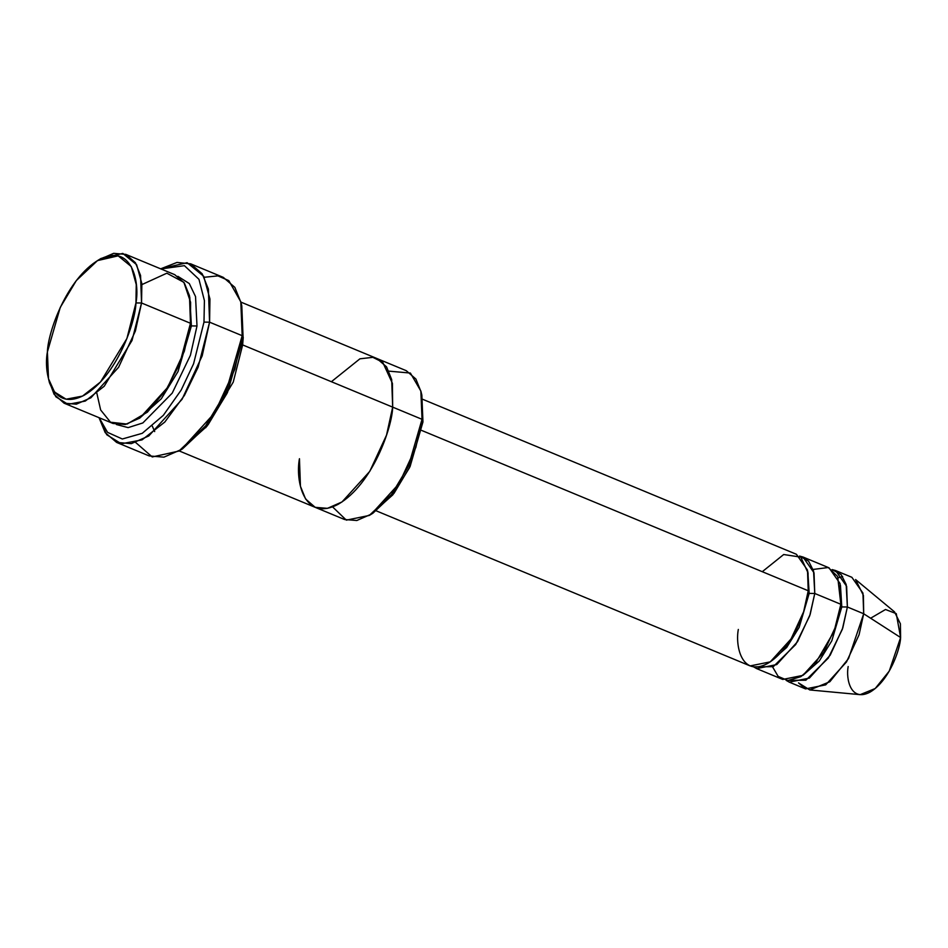 <?xml version="1.0" encoding="UTF-8"?>
<svg xmlns="http://www.w3.org/2000/svg" width="948" height="948" viewBox="0 0 948 948"><rect width="100%" height="100%" fill="white"/><g stroke="black" fill="none" stroke-linecap="round" stroke-linejoin="round"><path stroke-width="1.42" d="M116.616 442.42L105.204 432.632L99.03 417.677L106.721 434.729L121.332 443.794L142.07 439.872L164.798 422.05L184.433 395.399L198.156 367.125L209.579 322.178L202.197 355.784L182.063 399.298L148.789 435.95L131.334 443.628L116.616 442.42L149.227 455.941L163.945 457.149L181.4 449.471L214.675 412.83L234.808 369.317L242.19 335.699L209.579 322.178L203.986 322.119L193.582 363.783L181.187 390.043L163.34 415.331L142.247 433.319L122.328 438.995L107.551 432.371L99.185 417.748L107.551 432.371L122.328 438.995L142.247 433.319L163.34 415.331L181.187 390.043L193.582 363.783L203.986 322.119L204.413 300.635L198.973 279.328L184.422 265.665L160.899 268.936L184.422 265.665L198.973 279.328L204.413 300.635L203.986 322.119L209.579 322.178L209.946 298.999L203.666 276.247L187.112 262.691L160.994 268.711L176.98 262.442L190.678 263.828L202.232 273.842L208.382 289.104L209.579 322.178L242.19 335.699L243.126 338.341L241.787 305.86L240.804 301.808L242.19 335.699L240.993 302.625L234.843 287.363L223.29 277.361L190.678 263.828M204.211 277.278L217.933 275.88L228.8 280.62L240.804 301.808M421.327 393.159L422.95 421.955L421.848 395.115L420.865 391.062L422.026 419.312L422.95 421.955L409.572 467.577L392.839 494.82L371.095 514.29M388.881 371.142L410.389 373.05L420.865 391.062M99.256 259.586L113.653 253.341L125.8 254.372L135.422 262.714L140.553 275.43L141.548 302.993L135.955 302.933L126.913 338.507L100.512 381.985L82.512 396.098L66.099 399.203L54.534 392.022L48.502 378.762L47.4 351.933C43.43 372.742 51.524 412.427 84.194 395.221C117.078 376.155 135.552 321.775 135.955 302.933C139.925 282.113 131.831 242.427 99.161 259.634C66.289 278.7 47.815 333.08 47.4 351.933L60.269 307.389L76.326 280.572L97.502 260.605L118.168 255.842L131.286 266.566L136.251 284.578L135.955 302.933L141.548 302.993L141.856 283.677L136.631 264.717L122.825 253.424L101.069 258.437L97.502 260.605M141.939 284.578L166.836 273.202L183.876 282.314L190.595 302.282L190.477 323.28L141.548 302.993L190.477 323.28L189.47 295.717L184.339 283.002L174.716 274.659L125.8 254.372M190.24 325.223L191.401 325.922L189.778 297.127L191.401 325.922L190.24 325.223M139.546 418.258L161.29 398.788L178.023 371.557L191.401 325.922L178.023 371.557L161.29 398.788L139.546 418.258M48.502 378.762L49.486 382.814L55.837 396.774L68.019 404.334L85.296 401.063L104.244 386.215L132.033 340.451L141.548 302.993L135.398 330.994L118.618 367.255L90.89 397.793L76.35 404.192L64.085 403.184L113.002 423.472L125.266 424.479L139.818 418.08L167.547 387.542L184.327 351.281L190.477 323.28L179.528 364.281L166.113 389.782L147.378 412.167L127.079 424.076L110.525 422.227L100.642 409.963L96.862 393.266M116.391 424.514L128.146 427.619L142.84 422.95L172.228 393.112L190.418 355.287L196.994 325.982L191.401 325.922L196.994 325.982L190.418 355.287L172.228 393.112L142.84 422.95L128.146 427.619L116.391 424.514M870.62 618.226L885.515 609.505L896.263 613.64L900.6 637.53L863.687 613.759L862.941 593.081L851.873 577.296L835.567 570.53L846.635 586.326L847.382 606.993L863.687 613.759L900.6 637.53L900.399 623.796L894.509 611.863L855.57 579.536L863.415 595.439L863.687 613.759L848.543 658.54L829.82 681.754L809.782 689.943L798.524 682.892L805.575 688.912L825.696 684.859L846.493 661.953L859.078 634.757L863.687 613.759L847.382 606.993L841.788 606.933L840.449 585.224L841.788 606.933L840.615 606.234L841.788 606.933L831.799 640.836L819.285 661.005L803.122 675.213L819.285 661.005L831.799 640.836L841.788 606.933L847.382 606.993L846.161 584.478L841.196 574.666L832.131 569.594L835.567 570.53M838.257 577.842L842.63 576.538M813.088 569.44L828.279 567.532L837.641 576.503L840.852 604.291L834.121 631.332L814.557 664.844L800.87 676.647L787.883 680.534L778.166 676.398L772.62 667.001M786.188 680.38L805.871 680.202L828.315 658.066L842.334 629.306L847.382 606.993L842.772 628.003L830.187 655.198L809.379 678.093L789.269 682.145L786.188 680.38M808.004 592.701L809.177 593.401L807.838 571.691L809.177 593.401L808.004 592.701M762.275 571.703L783.688 554.521L800.799 557.128L808.052 572.936L808.241 590.758C807.921 605.642 793.334 648.574 767.37 663.624C741.585 677.216 735.186 645.884 738.326 629.448M770.511 661.692L786.674 647.484L799.188 627.315L809.177 593.401L799.188 627.315L786.674 647.484L770.511 661.692M753.577 666.847L773.26 666.681L795.704 644.545L809.722 615.785L814.77 593.472L809.177 593.401L814.77 593.472L840.852 604.291L840.106 583.613L829.038 567.828L802.956 556.997L814.024 572.793L814.77 593.472L810.149 614.47L797.564 641.666L776.768 664.572L756.658 668.613L753.577 666.847M331.385 381.712L359.92 358.818L372.848 357.337L382.743 362.29L392.413 383.359L392.673 407.13L422.026 419.312L408.481 466.191L391.571 494.418L369.282 515.439L372.848 513.271L394.024 493.304L410.093 466.499L422.95 421.955L422.026 419.312L415.876 447.314L399.096 483.575L371.367 514.112L356.815 520.511L344.551 519.504L315.198 507.334L327.463 508.341L342.015 501.942L369.744 471.405L386.523 435.144L392.673 407.13L242.652 344.918L243.233 337.298L242.652 344.918L233.232 382.127L205.74 427.714L233.232 382.127L242.652 344.918L422.026 419.312L421.019 391.749L415.888 379.022L406.265 370.692L376.913 358.522L386.547 366.852L391.678 379.579L392.673 407.13L391.678 379.567L386.547 366.852L376.913 358.51L240.875 302.092M376.403 510.913L750.141 665.911L770.25 661.87L791.047 638.964L803.631 611.768L808.241 590.758L421.694 430.451L808.241 590.758L807.495 570.092L796.427 554.296L422.69 399.298M756.658 668.613L782.752 679.443L802.861 675.391L823.658 652.485L836.243 625.289L840.852 604.291L814.77 593.472L813.55 570.957L808.585 561.145L799.52 556.061L802.956 556.997M392.673 407.13C392.235 426.967 372.789 484.227 338.175 504.289C303.787 522.395 295.266 480.624 299.45 458.714L300.445 486.277L305.576 498.992L315.198 507.334L179.148 450.916M177.857 276.318L189.304 283.559L195.537 296.57L196.994 325.982L195.537 296.57L189.304 283.559L177.857 276.318M241.278 303.893L243.126 338.341L227.034 393.361L206.925 426.245L180.713 449.933M809.782 689.943L860.18 694.659L875.205 688.521L889.236 671.113L900.6 637.53C900.363 648.681 889.414 680.889 869.956 692.17C850.605 702.361 845.817 678.863 848.164 666.539M64.085 403.184L54.095 394.285L49.023 380.717M369.282 515.439L346.328 520.132L332.582 506.884M178.899 451.07L182.466 448.902L208.098 424.728L227.556 392.271L243.126 338.341L242.19 335.699L225.944 391.974L205.645 425.842L178.899 451.07L152.237 456.948L135.683 442.503M154.678 431.577L152.32 426.173M805.575 688.912L789.269 682.145"/></g></svg>
